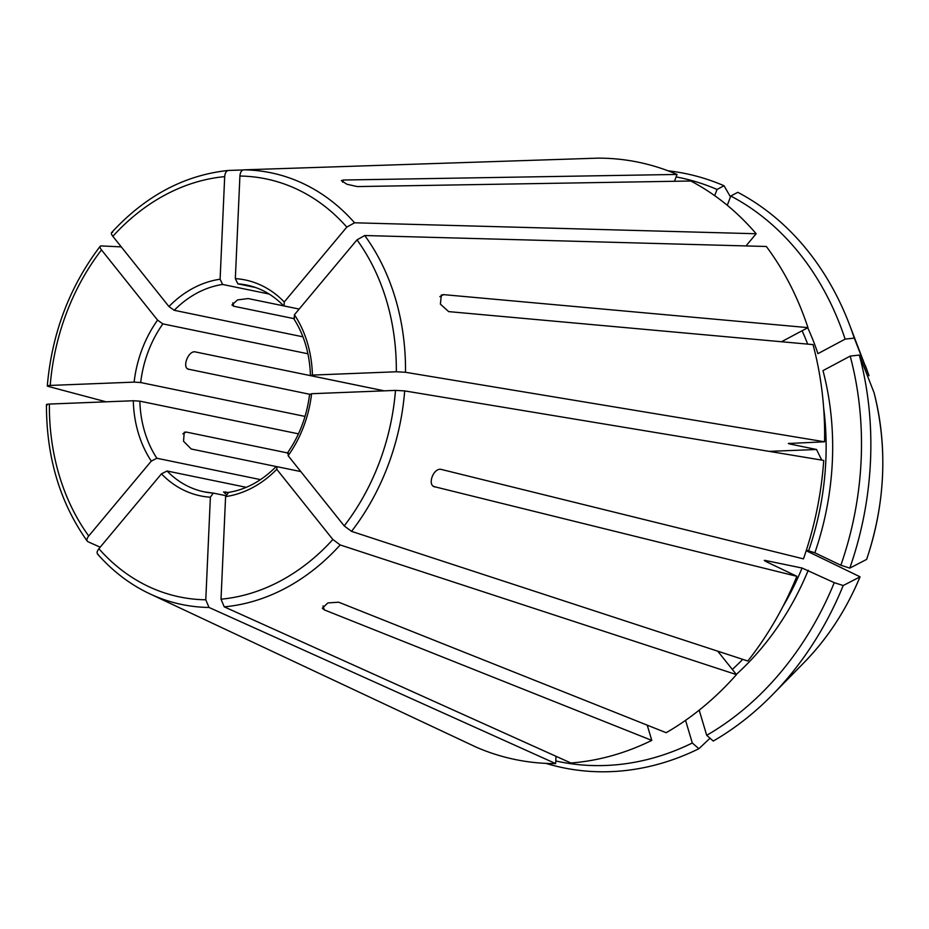 <?xml version="1.0" encoding="UTF-8"?>
<svg xmlns="http://www.w3.org/2000/svg" width="929" height="929" viewBox="0 0 929 929"><rect width="100%" height="100%" fill="white"/><g stroke="black" fill="none" stroke-linecap="round" stroke-linejoin="round"><path stroke-width="1.39" d="M269.155 294.04L222.635 284.46L220.103 279.223L224.69 176.638C225.027 172.887 226.304 170.82 228.522 170.448L243.084 169.961M111.561 232.645C145.481 195.798 184.43 175.07 228.383 170.448L228.522 170.448M310.495 394.419L311.587 393.71A110.249 88.627 101.6 0 1 288.129 455.709L344.218 525.907L351.534 531.365L747.822 661.018A304.944 245.128 -78.4 0 0 796.85 576.305L434.11 486.622M433.344 486.157L434.993 486.947C426.643 485.542 433.657 466.962 441.589 469.505L803.446 558.875A304.944 245.128 -78.4 0 0 823.733 460.424L404.684 390.9L395.487 390.401L311.587 393.71M300.81 471.584L276.947 466.66L276.772 469.296A110.249 88.627 101.6 0 1 225.596 496.609L221.021 599.193L224.237 606.846L570.894 762.999A304.944 245.128 -78.4 0 0 651.775 740.39L324.291 609.877L322.328 608.147L327.914 602.909L338.679 602.201L666.163 732.702A304.944 245.128 -78.4 0 0 736.465 674.617L717.745 651.183M288.129 455.709L288.304 453.073M309.601 394.256L188.215 369.138M228.244 492.451L223.529 491.975L226.165 494.135M834.254 582.669L843.207 585.537L859.999 576.874A242.434 194.881 -78.4 0 1 804.084 662.54L772.359 694.88A303.318 243.828 -78.4 0 1 713.275 741.04L706.702 735.315A298.186 239.694 -78.4 0 0 834.254 582.669L802.075 568.037L765.182 560.431L765.891 561.511L796.85 576.305M764.939 561.023A258.03 207.411 -78.4 0 0 765.182 560.431L764.242 560.419M806.198 550.7L860.057 576.816M305.026 416.413L140.674 382.539A105.558 84.853 101.6 0 1 162.865 323.884L157.582 320.122L101.493 249.924C99.589 247.369 99.508 246.034 101.238 245.918L121.281 246.893M101.493 249.924A213.438 171.575 -78.4 0 0 50.212 385.43L134.124 382.121L140.674 382.539M50.212 385.43C47.286 385.593 46.578 385.907 48.087 386.383L106.103 401.816M101.238 245.918L100.169 246.278C69.547 286.689 51.919 333.256 47.286 385.965L48.087 386.383M294.423 314.734A110.249 88.627 101.6 0 1 312.423 375.084L396.323 371.774L405.508 372.285L824.569 441.798A304.944 245.128 -78.4 0 0 813.014 344.601L448.637 311.61L440.392 304.131L441.333 295.039L443.574 294.632L807.951 327.635A304.944 245.128 -78.4 0 0 766.344 246.487L364.749 235.525L356.991 239.856L294.423 314.734L294.307 318.705M807.731 327.751A262.721 211.185 -78.4 0 1 817.926 353.659L845.135 339.131L854.262 338.098L868.998 375.722L848.955 323.269A303.318 243.828 -78.4 0 0 737.777 192.315L730.786 196.019L727.279 205.297M781.51 341.744L807.951 327.635M260.503 479.619L156.862 458.252A105.558 84.853 101.6 0 1 139.849 401.154L298.453 433.843M151.288 461.109A110.249 88.627 101.6 0 1 133.288 400.747L49.388 404.057A213.438 171.575 -78.4 0 0 88.719 535.987L151.288 461.109L156.862 458.252M88.719 535.987C86.571 538.785 86.339 540.713 88.023 541.758L100.181 547.181M46.45 404.591C46.38 457.242 59.979 502.763 87.268 541.166L88.023 541.758M674.466 181.283L677.044 174.443L343.486 180.017L342.662 182.212M714.68 195.659L717.037 189.446L724.028 185.742L730.461 196.878M225.701 495.656L213.31 493.102L210.372 497.212L205.785 599.797L209.013 607.45L555.658 763.603L555.995 756.287M212.892 493.067A105.558 84.853 101.6 0 1 204.275 491.859L213.31 493.102M287.479 452.922L186.172 432.043L184.244 432.275L183.524 441.229L191.235 449.009L276.656 466.625M706.702 735.315L699.2 710.151M859.325 355.064A303.318 243.828 -78.4 0 1 849.803 568.107L840.85 565.238A298.186 239.694 -78.4 0 0 850.198 356.097L859.325 355.064L874.073 392.735C887.822 447.685 885.349 503.228 866.652 559.374L866.594 559.432A242.434 194.881 -78.4 0 0 874.05 392.665M849.803 568.107L866.594 559.432M840.85 565.238L814.849 552.813L806.384 550.131M821.712 460.087L816.533 449.497L789.197 443.865A258.03 207.411 -78.4 0 0 789.209 443.226M845.135 339.131A298.186 239.694 -78.4 0 0 730.786 196.019M854.262 338.098A303.318 243.828 -78.4 0 0 848.955 323.269M772.359 694.88A303.318 243.828 -78.4 0 0 843.207 585.537M255.58 287.502L237.859 283.856L235.339 278.619A110.249 88.627 101.6 0 1 284.239 301.983L346.807 227.106L354.564 222.786L756.16 233.748A304.944 245.128 -78.4 0 0 690.804 181.004L357.247 186.578L346.935 184.256L341.349 180.632L343.486 180.017M677.044 174.443A304.944 245.128 -78.4 0 0 597.904 158.139L243.758 169.844C241.54 170.216 240.251 172.283 239.914 176.034L235.339 278.619M302.947 336.832L174.222 310.298L168.939 306.535L112.85 236.338C110.946 233.783 110.865 232.447 112.595 232.331M49.388 404.057C46.45 404.208 45.742 404.521 47.251 405.009M97.545 554.032C112.688 571.254 130.095 584.504 149.743 593.794L476.519 747.299A304.944 245.128 -78.4 0 0 555.658 763.603M210.372 497.212A110.249 88.627 101.6 0 1 161.46 473.848L98.892 548.725C96.755 551.524 96.523 553.452 98.207 554.508M276.772 469.296L332.861 539.494L340.177 544.951L736.465 674.617M647.234 725.166L651.775 740.39M293.715 318.589L233.771 306.245L231.948 304.967L237.569 299.916L248.159 298.557L299.15 309.067L284.123 305.966L284.239 301.983M756.16 233.748L745.975 245.93M237.859 283.856A105.558 84.853 101.6 0 1 246.893 285.098C260.643 287.978 272.801 294.807 283.38 305.571L284.123 305.966M312.423 375.084L310.449 375.444C309.694 353.566 304.015 334.463 293.425 318.148M824.569 441.798L788.326 443.505M187.553 368.72L188.97 369.394C181.387 368.325 188.378 349.827 195.566 351.963L384.2 390.842M246.255 487.319L167.046 471.003L161.46 473.848M850.198 356.097L822.989 370.625A262.721 211.185 -78.4 0 1 814.849 552.813M133.288 400.747L139.849 401.154M307.929 353.786L162.865 323.884M555.786 760.956A298.186 239.694 -78.4 0 0 692.314 743.003L685.556 720.347M692.314 743.003L698.887 748.716L710.023 738.218M225.596 496.609L228.546 492.498M227.977 492.486C245.488 489.804 261.467 481.245 275.925 466.811L276.947 466.66M384.292 390.842L311.331 375.804M724.028 185.742A303.318 243.828 -78.4 0 0 668.056 170.808M717.037 189.446A298.186 239.694 -78.4 0 0 676.115 176.916M545.915 763.383A303.318 243.828 -78.4 0 0 698.887 748.716M351.534 531.365A220.405 177.172 -78.4 0 0 404.684 390.9M324.291 609.877L323.083 605.847M224.899 493.427L225.48 491.882M443.574 294.632L439.823 296.641M182.897 433.785L186.172 432.043M808.683 550.607A258.03 207.411 -78.4 0 0 823.663 408.017M405.508 372.285A220.405 177.172 -78.4 0 0 364.749 235.525M396.323 371.774A213.438 171.575 -78.4 0 0 356.991 239.856M354.564 222.786A220.405 177.172 -78.4 0 0 243.758 169.844M346.807 227.106A213.438 171.575 -78.4 0 0 239.914 176.034M224.69 176.638A213.438 171.575 -78.4 0 0 112.85 236.338M149.743 593.794A220.405 177.172 -78.4 0 0 209.013 607.45M98.892 548.725A213.438 171.575 -78.4 0 0 205.785 599.797M224.237 606.846A220.405 177.172 -78.4 0 0 340.177 544.951M221.021 599.193A213.438 171.575 -78.4 0 0 332.861 539.494M232.761 302.831L233.771 306.245M807.684 344.125A258.03 207.411 -78.4 0 0 802.099 330.759M134.124 382.121A110.249 88.627 101.6 0 1 157.582 320.122M168.939 306.535A110.249 88.627 101.6 0 1 220.103 279.223M174.222 310.298A105.558 84.853 101.6 0 1 204.438 289.546A105.558 84.853 101.6 0 1 222.635 284.46M816.533 449.497L769.166 451.366M204.275 491.859A105.558 84.853 101.6 0 1 167.046 471.003M344.218 525.907A213.438 171.575 -78.4 0 0 395.487 390.401M868.987 375.688A242.434 194.881 -78.4 0 0 865.305 365.515M732.331 669.437A258.03 207.411 -78.4 0 0 742.736 659.358M782.636 607.032A258.03 207.411 -78.4 0 0 802.075 568.037M736.314 674.419A262.721 211.185 -78.4 0 0 808.253 570.243M287.235 453.282C299.452 435.864 306.907 416.122 309.624 394.059M804.084 662.54C827.6 638.444 846.249 609.865 860.057 576.828"/></g></svg>

